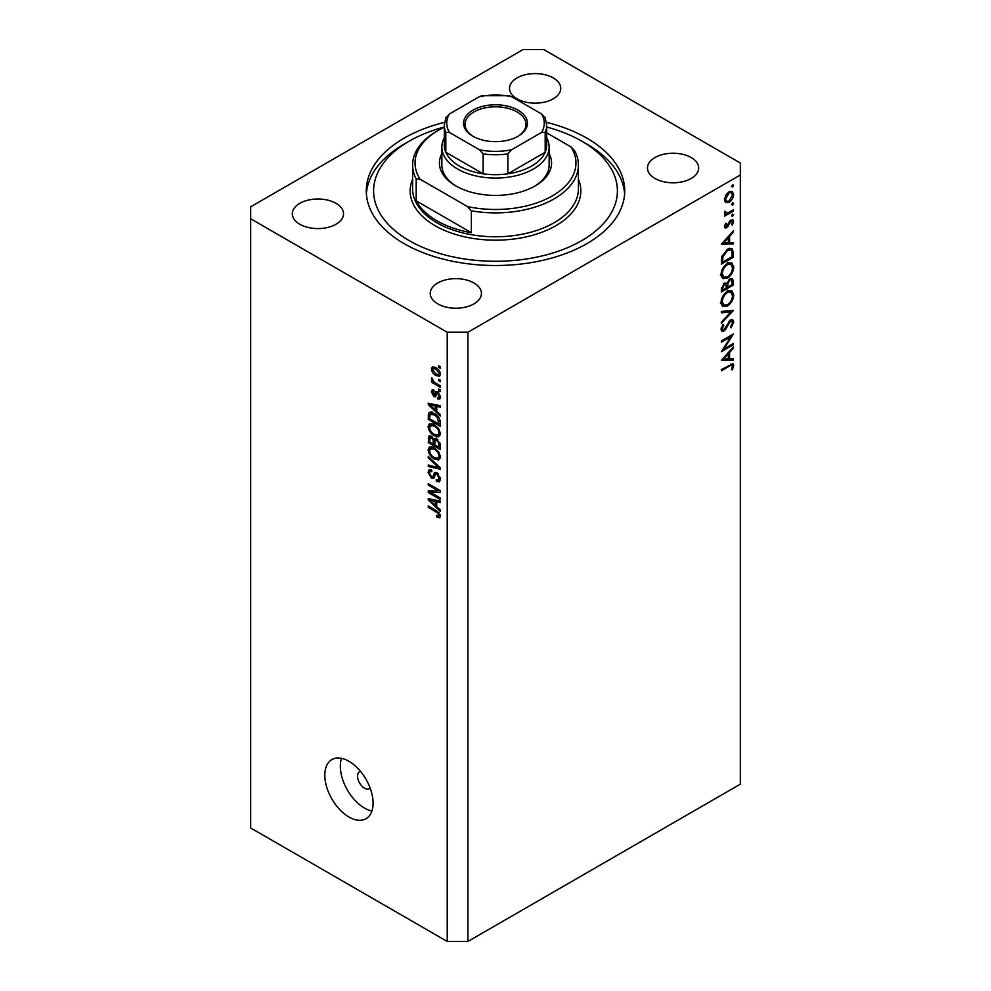 <?xml version="1.0" encoding="UTF-8"?>
<svg xmlns="http://www.w3.org/2000/svg" width="991" height="991" viewBox="0 0 991 991"><rect width="100%" height="100%" fill="white"/><g stroke="black" fill="none" stroke-linecap="round" stroke-linejoin="round"><path stroke-width="1.49" d="M360.526 771.382A9.749 5.636 -120 0 0 359.584 771.741A9.749 5.636 -120 0 0 357.565 776.213A9.749 5.636 -120 0 0 361.826 786.024A9.749 5.636 -120 0 0 369.346 788.638A9.749 5.636 -120 0 0 370.126 788.006M324.813 775.21A34.14 19.709 -120 0 0 339.715 809.573A34.14 19.709 -120 0 0 366.013 818.715A34.14 19.709 -120 0 0 373.087 803.082A34.14 19.709 -120 0 0 358.185 768.731A34.14 19.709 -120 0 0 331.886 759.589A34.14 19.709 -120 0 0 324.813 775.21M341.511 758.338A34.14 19.709 -120 0 0 340.334 766.254A34.14 19.709 -120 0 0 371.91 810.997M444.513 122.339A129.226 74.61 0 0 0 366.274 190.904A129.226 74.61 0 0 0 404.117 243.65A129.226 74.61 0 0 0 544.951 259.828A129.226 74.61 0 0 0 624.726 190.904A129.226 74.61 0 0 0 586.883 138.145A129.226 74.61 0 0 0 546.487 122.339M553.263 77.917A25.605 14.778 0 0 0 525.354 74.709A25.605 14.778 0 0 0 509.547 88.372A25.605 14.778 0 0 0 517.054 98.827A25.605 14.778 0 0 0 544.951 102.023A25.605 14.778 0 0 0 560.757 88.372A25.605 14.778 0 0 0 553.263 77.917M336.023 203.341A25.605 14.778 0 0 0 308.114 200.132A25.605 14.778 0 0 0 292.308 213.796A25.605 14.778 0 0 0 299.815 224.251A25.605 14.778 0 0 0 327.711 227.447A25.605 14.778 0 0 0 343.518 213.796A25.605 14.778 0 0 0 336.023 203.341M473.946 282.98A25.605 14.778 0 0 0 446.049 279.772A25.605 14.778 0 0 0 430.243 293.423A25.605 14.778 0 0 0 437.737 303.878A25.605 14.778 0 0 0 465.646 307.086A25.605 14.778 0 0 0 481.453 293.423A25.605 14.778 0 0 0 473.946 282.98M691.185 157.557A25.605 14.778 0 0 0 663.289 154.348A25.605 14.778 0 0 0 647.482 167.999A25.605 14.778 0 0 0 654.977 178.454A25.605 14.778 0 0 0 682.886 181.663A25.605 14.778 0 0 0 698.692 167.999A25.605 14.778 0 0 0 691.185 157.557M523.087 49.55L250.673 206.822L250.673 218.776L447.226 332.245L467.913 332.245L740.327 174.973L740.327 163.032L543.774 49.55L523.087 49.55M723.95 348.931L733.427 343.456L733.427 344.707L721.361 351.669L730.862 336.717L721.361 342.205L721.361 340.954L733.427 333.979L723.95 348.931L723.232 348.51M730.478 319.969L732.733 319.783L733.736 322.063L731.098 327.823L730.491 327.005L732.498 322.781L731.804 321.109L730.454 321.233L725.709 329.272L723.864 331.105L721.906 331.328L721.052 329.297L723.096 324.404L723.839 325.11L722.29 328.727L723.814 329.892L730.478 319.969M721.064 328.987L723.814 329.892M733.427 310.406L721.361 323.45L721.361 322.1L730.875 311.967L721.361 312.809L721.361 311.471L733.427 310.406M733.736 295.008C733.402 299.678 731.308 303.333 727.444 305.996L722.873 306.492L721.052 302.453C721.361 297.734 723.48 294.042 727.394 291.379L731.903 290.908L733.736 295.008L732.312 294.191M733.736 267.136C733.402 271.807 731.308 275.461 727.444 278.124L722.873 278.62L721.052 274.581C721.361 269.862 723.48 266.17 727.394 263.507L731.903 263.036L733.736 267.136L732.312 266.319M733.427 243.935L721.361 244.294L733.427 230.717L733.427 232.08L729.562 236.366L729.562 242.684L733.427 242.572L733.427 243.935L731.185 242.634M733.588 185.329L732.584 187.076L731.569 186.494L732.584 184.76L733.588 185.329M732.584 187.076L731.569 186.494L732.584 187.076M250.673 218.776L250.673 827.968L447.226 941.45L467.913 941.45L467.913 332.245M467.913 941.45L740.327 784.178L740.327 174.973M725.573 202.548L724.458 199.711L725.908 195.004L729.042 191.796L732.324 191.498L733.588 194.447C733.352 197.791 731.841 200.43 729.042 202.337L725.709 202.635M733.588 203.378L732.584 205.125L731.569 204.542L732.584 202.796L733.588 203.378M732.584 205.125L731.569 204.542L732.584 205.125M724.694 213.449L725.908 214.155L724.458 212.508L724.755 211.244L727.444 213.053L733.427 209.807L733.427 211.058L724.607 216.149L724.607 214.898L725.908 214.155L725.152 213.907M724.632 211.591L726.031 213.04L724.483 212.148M733.588 214.638L732.584 216.372L731.569 215.803L732.584 214.056L733.588 214.638M732.584 216.372L731.569 215.803L732.584 216.372M726.775 227.769L725.065 227.967L724.458 226.53L725.709 223.198L726.465 223.619L725.536 225.911L726.725 226.543L729.673 221.216L732.857 219.767L733.588 221.464L732.386 225.068L731.569 224.709L732.498 222.157L731.085 221.179L726.775 227.769L724.458 226.444M724.656 225.391L726.725 226.543M732.498 222.157L730.156 220.634M727.543 249.125L731.99 248.518L733.427 252.841L733.427 257.164L721.361 264.126L721.795 256.644L727.543 249.125M733.427 281.258L733.427 285.036L721.361 291.998L721.361 289.285L724.347 283.129L726.923 283.253L730.008 278.793L732.374 278.558L733.427 281.258L731.841 280.342M733.427 360.067L721.361 360.427L733.427 346.85L733.427 348.213L729.562 352.499L729.562 358.816L733.427 358.705L733.427 360.067L731.185 358.767M732.498 366.286C732.064 364.923 731.024 364.886 729.388 366.15L721.361 370.795L721.361 369.544L732.981 363.796L733.736 365.642L732.349 369.804L731.42 369.606L732.498 366.286L730.404 364.341M430.726 492.49L440.326 498.027L440.326 499.476L428.261 492.515L428.261 490.966L437.873 490.644L428.261 485.095L428.261 483.645L440.326 490.607L440.326 492.155L430.726 492.49L433.662 490.793M435.73 472.273L434.083 473.227L436.969 472.744L440.487 479.161L439.409 481.874L436.412 481.477L436.251 479.929L438.27 480.177L439.075 478.219L437.006 474.218L435.755 474.045L433.6 478.492L431.407 478.219L428.1 472.273L429.103 469.734L431.704 470.068L431.865 471.605L430.119 471.382L429.512 473.041L431.432 476.795L432.658 477.043L434.776 472.447M428.261 456.442L440.326 467.802L440.326 469.288L428.261 466.488L428.261 465.002L438.914 467.802L428.261 457.941L428.261 456.442M440.487 456.95L438.592 459.96L434.454 458.982C430.862 457.086 428.744 454.014 428.1 449.79L429.376 446.991L434.306 447.858L438.641 451.785L440.487 456.95M440.487 433.785L438.592 436.796L434.454 435.817C430.862 433.909 428.744 430.85 428.1 426.625L429.376 423.814L434.306 424.693L438.641 428.62L440.487 433.785M436.721 411.24L440.326 414.535L440.326 416.047L428.261 404.625L428.261 403.213L440.326 405.728L440.326 407.239L436.721 406.372L436.721 411.24M438.604 365.815L440.326 366.819L440.326 368.268L438.604 367.265L438.604 365.815M447.226 941.45L447.226 332.245M435.854 367.673C438.468 368.986 440.004 371.179 440.487 374.239L439.583 376.233L435.941 375.502C433.364 374.177 431.853 372.009 431.395 368.986L432.299 366.992L435.854 367.673M438.604 379.219L440.326 380.21L440.326 381.659L438.604 380.668L438.604 379.219M435.78 383.195L440.326 385.821L440.326 387.27L431.556 382.204L431.556 380.755L432.956 381.56L431.395 378.946L431.865 377.856L433.984 381.894L435.78 383.195M438.604 388.992L440.326 389.983L440.326 391.433L438.604 390.429L438.604 388.992M437.65 392.064L440.487 397.118L439.731 399.088L437.663 398.939L437.502 397.403L438.765 397.515L439.236 396.289L437.873 393.625L437.068 393.501L435.495 396.772L433.897 396.586L431.395 391.928L432.175 389.897L433.897 390.07L434.058 391.606L432.646 392.597L433.724 395.037L435.879 391.755L437.65 392.064M434.058 391.606L432.646 392.597M433.724 395.037L437.898 393.006L438.406 391.68M434.231 413.433C437.799 415.241 439.831 418.19 440.326 422.253L440.326 426.365L428.261 419.391L428.484 413.371L429.264 412.392L434.231 413.433M435.185 438.394L433.823 439.186L436.783 438.976L440.326 445.232L440.326 449.53L428.261 442.556L429.053 435.916L431.296 436.164L433.823 439.186L434.343 438.567M436.721 506.624L440.326 509.919L440.326 511.43L428.261 500.009L428.261 498.597L440.326 501.112L440.326 502.61L436.721 501.756L436.721 506.624M440.487 516.113L439.632 517.798L436.721 516.943L436.56 515.407L439.075 515.233L438.158 513.264L428.261 507.355L428.261 505.905L436.449 510.638L440.487 516.113M440.376 515.06L438.74 516.001L440.227 514.564M439.855 366.546L438.604 367.265M437.328 374.697L435.941 375.502M434.677 367.091L431.395 368.986M432.646 369.754L435.929 374.053L438.666 374.672L439.236 373.471L435.929 369.172L433.203 368.565L432.646 369.754M437.105 368.491L435.929 369.172M440.301 372.864L439.236 373.471M439.855 379.937L438.604 380.668M432.807 381.473L431.556 382.204M432.386 378.376L431.395 378.946M439.855 389.711L438.604 390.429M440.475 397.317L437.663 398.939M440.314 395.669L439.236 396.289M438.889 393.043L437.873 393.625M438.505 392.671L437.068 393.501M436.412 395.136L433.897 396.586M433.947 390.454L431.395 391.928M437.167 393.043L437.898 393.006L437.167 393.043M430.057 403.585L428.261 404.625M438.493 405.344L436.721 406.372M431.803 406.607L435.309 409.952L435.309 406.037L429.512 404.65L431.803 406.607M436.721 409.134L435.309 409.952M430.998 403.783L429.512 404.65M437.031 405.046L435.309 406.037M429.673 418.574L428.261 419.391M431.704 413.47L431.927 411.389M430.664 412.12L428.484 413.371M429.673 418.759L438.914 424.098L437.155 417.124L434.207 414.87L429.908 414.486L429.673 418.759M440.326 423.281L438.914 424.098M432.683 412.652L429.908 414.486M435.408 414.176L434.207 414.87M438.109 416.579L437.155 417.124M440.227 420.853L438.914 421.609M440.388 434.826L439.149 434.442M435.817 435.024L434.454 435.817M431.556 424.743L428.1 426.625M431.556 424.631L431.655 423.591M433.265 424.148L429.512 427.431C430.032 430.676 431.692 432.993 434.467 434.38L438.121 435.037L439.075 432.98C438.567 429.809 436.969 427.517 434.269 426.118L430.466 425.362L433.922 423.38M435.458 425.436L434.269 426.118M440.326 432.262L439.075 432.98M429.673 441.751L428.261 442.556M436.721 439.459L436.61 437.972M429.673 441.924L433.278 444.005L433.154 439.954L431.494 437.725L430.131 437.502L429.673 441.924M434.69 443.188L433.278 444.005M432.51 437.142L431.494 437.725M435.706 438.493L433.154 439.954M434.69 444.823L438.914 447.263L438.765 442.903L436.796 440.425L435.235 440.19L434.69 444.823M440.326 446.445L438.914 447.263M437.911 439.781L436.796 440.425M439.806 442.308L438.765 442.903M440.202 443.646L438.914 444.389M440.388 457.991L439.149 457.607M435.817 458.201L434.454 458.982M431.556 447.907L428.1 449.79M431.556 447.796L431.655 446.755M433.265 447.325L429.512 450.595C430.032 453.841 431.692 456.17 434.467 457.545L438.121 458.201L439.075 456.145C438.567 452.974 436.969 450.682 434.269 449.282L430.466 448.539L433.922 446.545M435.458 448.601L434.269 449.282M440.326 455.426L439.075 456.145M430.044 465.46L428.261 466.488M439.793 467.294L438.914 467.802M429.252 457.371L428.261 457.941M440.462 479.78L436.412 481.477M440.314 477.513L439.075 478.219M438.096 473.587L437.006 474.218M434.752 476.299L431.407 478.219M431.556 470.552L428.1 472.273M434.9 475.754L432.658 477.043M432.918 491.214L432.249 490.83M431.097 490.879L428.261 492.515M439.137 489.926L437.873 490.644M429.512 484.364L428.261 485.095M439.793 490.31L438.381 490.347M430.057 498.969L428.261 500.009M438.493 500.728L436.721 501.756M431.803 501.991L435.309 505.336L435.309 501.409L429.512 500.021L431.803 501.991M436.721 504.518L435.309 505.336M430.998 499.167L429.512 500.021M437.031 500.418L435.309 501.409M438.233 516.076L436.721 516.943M439.137 512.694L438.158 513.264M429.512 506.624L428.261 507.355M730.045 191.337L730.119 191.981M732.25 193.679L733.588 194.447M727.704 201.569L729.042 202.337M725.214 200.554L724.557 200.826M729.054 193.047L725.536 199.092L726.564 201.334L729.054 201.086L732.498 195.066L731.519 192.787L728.063 192.477M724.545 198.522L725.536 199.092M732.349 210.439L733.427 211.058M730.999 219.965L733.588 221.464M731.618 224.623L732.386 225.068M729.45 221.55L730.243 221.996M728.496 223.594L729.326 224.065M727.295 226.047L728.125 226.518M732.622 231.609L733.427 232.08M728.757 235.908L729.562 236.366M728.36 241.99L729.562 242.684M728.323 237.741L723.715 242.857L728.323 242.721L728.323 237.741L727.518 237.283M722.91 242.399L723.715 242.857M732.188 256.446L733.427 257.164M729.723 248.233L729.909 249.311M722.6 262.157L732.188 256.619L731.878 251.219L730.9 249.893L727.543 250.376L722.935 256.706L722.6 262.157L721.361 261.451M721.943 256.124L722.935 256.706M726.527 249.782L727.543 250.376M726.23 277.418L727.444 278.124M722.848 276.687L721.498 277.009M729.834 262.615L730.206 263.916M727.382 264.758C724.248 266.951 722.538 269.973 722.29 273.801L723.851 277.257L727.444 276.873C730.565 274.68 732.262 271.695 732.498 267.904L730.949 264.349L726.378 264.176M721.151 273.144L722.29 273.801M732.188 284.318L733.427 285.036M722.6 288.331L722.6 290.029L726.465 287.799L725.734 284.231L724.371 284.367L722.6 288.331L721.46 287.675M721.361 289.322L722.6 290.029M723.43 283.822L724.371 284.367M727.704 286.25L727.704 287.08L732.188 284.491L731.42 279.92L730.008 280.044L727.852 283.562L727.704 286.25L726.391 285.495M726.453 286.362L727.704 287.08M726.973 283.067L727.852 283.562M729.054 279.487L730.008 280.044M726.23 305.29L727.444 305.996M722.848 304.559L721.498 304.881M729.834 290.487L730.206 291.788M727.382 292.63C724.248 294.822 722.538 297.845 722.29 301.673L723.851 305.129L727.444 304.745C730.565 302.552 732.262 299.567 732.498 295.776L730.949 292.221L726.378 292.048M721.151 301.016L722.29 301.673M728.856 310.802L730.875 311.967M730.293 320.229L733.736 322.063M729.537 320.7L730.454 321.233M728.484 321.964L729.277 322.409M724.917 328.814L725.709 329.272M721.052 329.483L723.864 331.105M722.959 324.602L723.839 325.11M721.2 328.095L722.29 328.727M732.349 344.075L733.427 344.707M729.772 336.098L730.862 336.717M732.622 347.742L733.427 348.213M728.757 352.04L729.562 352.499M728.36 358.123L729.562 358.816M728.323 353.874L723.715 358.99L728.323 358.853L728.323 353.874L727.518 353.415M722.91 358.531L723.715 358.99M730.986 364.056L733.736 365.642M731.531 369.346L732.349 369.804M549.138 153.58A56.078 32.381 180 0 1 535.152 185.924A56.078 32.381 180 0 1 455.848 185.924L455.848 185.924A56.078 32.381 180 0 1 441.862 153.58M546.71 137.873A53.638 30.969 180 0 1 549.138 147.102A53.638 30.969 180 0 1 516.026 175.717A53.638 30.969 180 0 1 457.569 169.003A53.638 30.969 180 0 1 441.862 147.102L441.862 165.014A53.638 30.969 0 0 0 456.727 186.419M444.29 127.021A121.918 70.386 0 0 0 409.295 141.131A121.918 70.386 0 0 0 409.295 240.664A121.918 70.386 0 0 0 581.705 240.664A121.918 70.386 0 0 0 581.705 141.131L586.883 144.116A129.226 74.61 180 0 1 624.627 193.889M436.882 220.758A82.897 47.865 0 0 0 471.357 232.712L416.195 200.851A82.897 47.865 0 0 0 436.882 220.758M471.357 210.81L467.479 206.574A80.469 46.453 0 0 0 552.396 195.871A80.469 46.453 0 0 0 570.927 146.854L574.805 151.078A82.897 47.865 180 0 1 578.397 165.014A82.897 47.865 180 0 1 471.357 210.81L471.357 232.712M416.195 200.851L416.195 178.95A82.897 47.865 180 0 1 412.603 165.014A82.897 47.865 180 0 1 436.882 131.171L438.604 130.18A80.469 46.453 0 0 0 420.073 179.21L416.195 178.95M570.927 146.854L546.71 132.868M444.29 127.195A80.469 46.453 0 0 0 438.604 130.18M467.479 206.574L420.073 179.21M366.373 193.889A129.226 74.61 180 0 1 404.117 144.116L409.295 141.131M586.883 144.116L581.705 141.131A121.918 70.386 0 0 0 546.71 127.021M534.273 186.419A53.638 30.969 0 0 0 549.138 165.014L549.138 147.102M472.918 136.25L472.918 136.25A31.947 18.445 180 0 1 472.918 110.174A31.947 18.445 180 0 1 518.082 110.174A31.947 18.445 180 0 1 518.082 136.25A31.947 18.445 180 0 1 472.918 136.25M517.562 136.547A30.473 17.603 0 0 0 525.973 124.408A30.473 17.603 0 0 0 517.054 111.958A30.473 17.603 0 0 0 483.831 108.143A30.473 17.603 0 0 0 465.027 124.408A30.473 17.603 0 0 0 473.438 136.547M449.431 132.447L445.814 132.348A51.21 29.557 180 0 1 444.29 125.2L444.29 145.107A51.21 29.557 0 0 0 445.814 152.255A51.21 29.557 0 0 0 459.291 166.017A51.21 29.557 0 0 0 483.113 173.797A51.21 29.557 0 0 0 507.887 173.797A51.21 29.557 0 0 0 545.186 152.255A51.21 29.557 0 0 0 546.71 145.107L546.71 125.2A51.21 29.557 180 0 1 545.186 132.348L541.569 132.447A48.77 28.157 0 0 0 541.569 113.965L511.505 96.61A48.77 28.157 0 0 0 479.495 96.61L449.431 113.965A48.77 28.157 0 0 0 449.431 132.447L479.495 149.802A48.77 28.157 0 0 0 511.505 149.802L541.569 132.447M445.814 132.348L445.814 152.255L483.113 173.797L483.113 153.89L479.495 149.802M441.862 147.102A53.638 30.969 180 0 1 444.29 137.873M511.505 149.802L507.887 153.89L507.887 173.797L545.186 152.255L545.186 132.348M479.495 96.61L481.713 95.718L509.287 95.718L511.505 96.61M541.569 113.965L545.186 118.053M445.814 118.053L449.431 113.965M437.7 392.077L434.95 393.662M433.637 404.34L432.002 405.282M429.896 414.523L428.261 415.464M431.556 436.337L428.261 438.233M434.938 440.487L433.278 441.453M437.948 465.559L437.019 466.092M436.92 473.302L433.463 475.296M433.637 499.712L432.002 500.666M437.725 511.455L436.548 512.136M732.052 252.048L733.427 252.841M721.374 260.472L722.6 261.178M726.539 325.581L727.344 326.039M728.311 365.53L729.388 366.15M412.603 165.014L412.603 188.909A82.897 47.865 0 0 0 436.882 222.752A82.897 47.865 0 0 0 527.224 233.133A82.897 47.865 0 0 0 578.397 188.909L578.397 165.014M578.397 179.21A85.337 49.265 180 0 1 537.345 233.839A85.337 49.265 180 0 1 435.16 225.737A85.337 49.265 180 0 1 412.603 179.21M507.887 153.89A51.21 29.557 180 0 1 483.113 153.89M433.203 368.565L435.284 367.364M438.666 374.672L440.45 373.644M438.765 397.515L440.462 396.536M433.03 391.519L433.996 390.974M434.318 395.112L437.762 393.117M438.121 435.037L440.487 433.674M430.131 437.502L431.828 436.523M435.235 440.19L437.056 439.137M438.121 458.201L440.487 456.839M438.27 480.177L440.475 478.901M435.755 474.045L437.465 473.066M430.119 471.382L431.742 470.44M731.519 192.787L729.438 191.585M726.564 201.334L724.471 200.12M725.858 226.617L724.532 225.849M732.027 221.092L730.578 220.262M730.9 249.893L728.633 248.58M730.949 264.349L727.493 262.355M723.851 277.257L720.395 275.263M725.734 284.231L724.099 283.29M731.42 279.92L729.748 278.954M730.949 292.221L727.493 290.227M723.851 305.129L720.395 303.135M731.804 321.109L730.169 320.167M446 117.285L444.29 125.2M545 117.285L546.71 125.2"/></g></svg>
